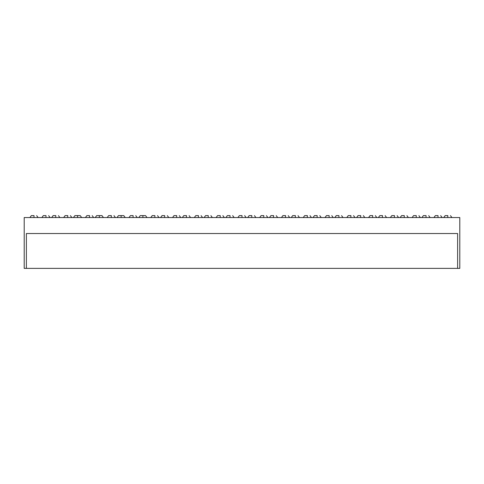 <?xml version="1.0" encoding="UTF-8"?>
<svg xmlns="http://www.w3.org/2000/svg" width="484" height="484" viewBox="0 0 484 484"><rect width="100%" height="100%" fill="white"/><g stroke="black" fill="none" stroke-linecap="round" stroke-linejoin="round"><path stroke-width="0.73" d="M447.821 215.622L447.821 217.558L447.821 215.622L445.165 215.622L447.821 215.622M426.041 215.622L426.041 217.558L426.041 215.622L423.385 215.622L426.041 215.622M404.261 215.622L404.261 217.558L404.261 215.622L401.605 215.622L404.261 215.622M382.481 215.622L382.481 217.558L382.481 215.622L379.825 215.622L382.481 215.622M360.701 215.622L360.701 217.558L360.701 215.622L358.045 215.622L360.701 215.622M338.921 215.622L338.921 217.558L338.921 215.622L336.265 215.622L338.921 215.622M317.141 215.622L317.141 217.558L317.141 215.622L314.485 215.622L317.141 215.622M295.361 215.622L295.361 217.558L295.361 215.622L292.705 215.622L295.361 215.622M273.581 215.622L273.581 217.558L273.581 215.622L270.925 215.622L273.581 215.622M34.001 215.622L34.001 217.558L34.001 215.622L31.345 215.622L34.001 215.622M55.781 215.622L55.781 217.558L55.781 215.622L53.125 215.622L55.781 215.622M77.561 215.622L77.561 217.558L77.561 215.622L74.905 215.622L80.217 215.622L77.561 215.622M99.341 215.622L99.341 217.558L99.341 215.622L96.685 215.622L101.997 215.622L99.341 215.622M121.121 215.622L121.121 217.558L121.121 215.622L118.465 215.622L123.777 215.622L121.121 215.622M142.901 215.622L142.901 217.558L142.901 215.622L140.245 215.622L145.557 215.622L142.901 215.622M164.681 215.622L164.681 217.558L164.681 215.622L162.025 215.622L164.681 215.622M186.461 215.622L186.461 217.558L186.461 215.622L183.805 215.622L186.461 215.622M208.241 215.622L208.241 217.558L208.241 215.622L205.585 215.622L208.241 215.622M230.021 215.622L230.021 217.558L230.021 215.622L227.365 215.622L230.021 215.622M251.801 215.622L251.801 217.558L251.801 215.622L249.145 215.622L251.801 215.622M438.02 215.622L438.02 217.558L438.02 215.622L435.364 215.622L438.02 215.622M416.24 215.622L416.24 217.558L416.24 215.622L413.584 215.622L416.24 215.622M394.46 215.622L394.46 217.558L394.46 215.622L391.804 215.622L394.46 215.622M372.68 215.622L372.68 217.558L372.68 215.622L370.024 215.622L372.68 215.622M350.9 215.622L350.9 217.558L350.9 215.622L348.244 215.622L350.9 215.622M329.12 215.622L329.12 217.558L329.12 215.622L326.464 215.622L329.12 215.622M307.34 215.622L307.34 217.558L307.34 215.622L304.684 215.622L307.34 215.622M285.56 215.622L285.56 217.558L285.56 215.622L282.904 215.622L285.56 215.622M263.78 215.622L263.78 217.558L263.78 215.622L261.124 215.622L263.78 215.622M45.98 215.622L45.98 217.558L45.98 215.622L43.324 215.622L45.98 215.622M67.76 215.622L67.76 217.558L67.76 215.622L65.104 215.622L67.76 215.622M89.54 215.622L89.54 217.558L89.54 215.622L86.884 215.622L89.54 215.622M111.32 215.622L111.32 217.558L111.32 215.622L108.664 215.622L111.32 215.622M133.1 215.622L133.1 217.558L133.1 215.622L130.444 215.622L133.1 215.622M154.88 215.622L154.88 217.558L154.88 215.622L152.224 215.622L154.88 215.622M176.66 215.622L176.66 217.558L176.66 215.622L174.004 215.622L176.66 215.622M198.44 215.622L198.44 217.558L198.44 215.622L195.784 215.622L198.44 215.622M220.22 215.622L220.22 217.558L220.22 215.622L217.564 215.622L220.22 215.622M242 215.622L242 217.558L242 215.622L239.344 215.622L242 215.622M459.8 217.558L24.2 217.558L24.2 268.378L26.378 268.378L24.2 268.378L24.2 217.558L459.8 217.558L459.8 268.378L457.622 268.378L457.622 233.53L457.622 268.378L26.378 268.378L26.378 233.53L26.378 268.378L459.8 268.378L459.8 217.558M26.378 233.53L457.622 233.53L26.378 233.53M451.929 217.558L450.477 215.622M430.149 217.558L428.697 215.622M408.369 217.558L406.917 215.622M386.589 217.558L385.137 215.622M364.809 217.558L363.357 215.622M343.029 217.558L341.577 215.622M321.249 217.558L319.797 215.622M299.469 217.558L298.017 215.622M277.689 217.558L276.237 215.622M38.109 217.558L36.657 215.622M59.889 217.558L58.437 215.622M81.669 217.558L80.217 215.622M103.449 217.558L101.997 215.622M125.229 217.558L123.777 215.622M147.009 217.558L145.557 215.622M168.789 217.558L167.337 215.622M190.569 217.558L189.117 215.622M212.349 217.558L210.897 215.622M234.129 217.558L232.677 215.622M255.909 217.558L254.457 215.622M442.128 217.558L440.676 215.622M420.348 217.558L418.896 215.622M398.568 217.558L397.116 215.622M376.788 217.558L375.336 215.622M355.008 217.558L353.556 215.622M333.228 217.558L331.776 215.622M311.448 217.558L309.996 215.622M289.668 217.558L288.216 215.622M267.888 217.558L266.436 215.622M50.088 217.558L48.636 215.622M71.868 217.558L70.416 215.622M93.648 217.558L92.196 215.622M115.428 217.558L113.976 215.622M137.208 217.558L135.756 215.622M158.988 217.558L157.536 215.622M180.768 217.558L179.316 215.622M202.548 217.558L201.096 215.622M224.328 217.558L222.876 215.622M246.108 217.558L244.656 215.622M237.892 217.558L239.344 215.622M216.112 217.558L217.564 215.622M194.332 217.558L195.784 215.622M172.552 217.558L174.004 215.622M150.772 217.558L152.224 215.622M128.992 217.558L130.444 215.622M107.212 217.558L108.664 215.622M85.432 217.558L86.884 215.622M63.652 217.558L65.104 215.622M41.872 217.558L43.324 215.622M259.672 217.558L261.124 215.622M281.452 217.558L282.904 215.622M303.232 217.558L304.684 215.622M325.012 217.558L326.464 215.622M346.792 217.558L348.244 215.622M368.572 217.558L370.024 215.622M390.352 217.558L391.804 215.622M412.132 217.558L413.584 215.622M433.912 217.558L435.364 215.622M247.693 217.558L249.145 215.622M225.913 217.558L227.365 215.622M204.133 217.558L205.585 215.622M182.353 217.558L183.805 215.622M160.573 217.558L162.025 215.622M138.793 217.558L140.245 215.622M117.013 217.558L118.465 215.622M95.233 217.558L96.685 215.622M73.453 217.558L74.905 215.622M51.673 217.558L53.125 215.622M29.893 217.558L31.345 215.622M269.473 217.558L270.925 215.622M291.253 217.558L292.705 215.622M313.033 217.558L314.485 215.622M334.813 217.558L336.265 215.622M356.593 217.558L358.045 215.622M378.373 217.558L379.825 215.622M400.153 217.558L401.605 215.622M421.933 217.558L423.385 215.622M443.713 217.558L445.165 215.622"/></g></svg>
